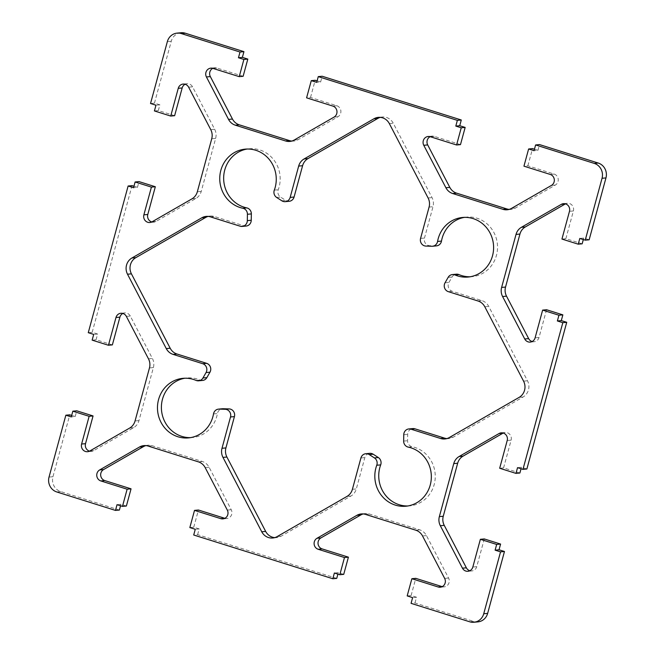 <?xml version="1.0" encoding="UTF-8"?>
<svg xmlns="http://www.w3.org/2000/svg" width="655" height="655" viewBox="0 0 655 655"><rect width="100%" height="100%" fill="white"/><g stroke="black" fill="none" stroke-linecap="round" stroke-linejoin="round"><path stroke-width="0.49" stroke-dasharray="3.27 2.46" d="M436.492 245.871A5.985 5.649 84.6 0 1 435.837 245.895L429.827 245.715A5.985 5.649 84.6 0 1 424.489 238.035L433.004 206.71A11.962 11.299 -95.4 0 0 432.022 197.605L393.254 123.222A11.962 11.299 -95.4 0 0 382.242 116.999A11.962 11.299 -95.4 0 0 380.301 117.368M289.207 201.281A5.985 5.649 84.6 0 1 285.736 200.414L280.586 197.089A5.985 5.649 84.6 0 1 278.236 189.753A29.909 28.247 -95.4 0 0 249.105 148.775A29.909 28.247 -95.4 0 0 247.156 149.029M246.149 226.049A5.985 5.649 84.6 0 1 244.028 225.828L214.332 216.486A11.962 11.299 -95.4 0 0 210.091 216.035A11.962 11.299 -95.4 0 0 208.151 216.404M202.583 380.44A5.985 5.649 84.6 0 1 199.955 380.031A29.909 28.247 -95.4 0 0 186.839 377.968A29.909 28.247 -95.4 0 0 184.882 378.23M190.499 437.638A29.909 28.247 -95.4 0 0 192.464 437.524A29.909 28.247 -95.4 0 0 217.427 413.551A5.985 5.649 84.6 0 1 222.422 408.753M532.155 341.533A5.985 5.649 -95.4 0 0 539.024 337.481L546.557 309.741M526.882 468.988L521.446 467.285L517.532 467.654M521.446 467.285L521.044 468.759M519.89 473.016L503.589 467.891L499.675 468.259M503.589 467.891L511.121 440.152A5.985 5.649 -95.4 0 0 503.204 433.045M469.881 570.734A5.985 5.649 -95.4 0 0 476.75 566.673L484.282 538.942M477.904 621.882A11.962 11.299 84.6 0 1 473.671 621.431L414.983 602.977L411.07 603.345M414.983 602.977L416.539 597.245L412.625 597.622M416.539 597.245L411.111 595.542L407.189 595.911M411.111 595.542L415.778 578.349M442.207 586.659A5.985 5.649 -95.4 0 0 448.577 578.046L426.454 535.593A11.962 11.299 -95.4 0 0 419.675 529.821L369.404 514.019A11.962 11.299 -95.4 0 0 365.171 513.569A11.962 11.299 -95.4 0 0 363.222 513.929M343.728 574.353L338.299 572.65L334.377 573.019M338.299 572.65L337.898 574.124M336.735 578.381L197.638 534.644L193.716 535.012M197.638 534.644L199.194 528.913L195.272 529.281M199.194 528.913L193.757 527.209L189.844 527.578M193.757 527.209L198.432 510.016M224.853 518.326A5.985 5.649 -95.4 0 0 231.231 509.713L209.101 467.261A11.962 11.299 -95.4 0 0 202.329 461.488L152.058 445.687A11.962 11.299 -95.4 0 0 147.817 445.228A11.962 11.299 -95.4 0 0 145.877 445.596M126.382 506.02L120.946 504.317L117.032 504.686M120.946 504.317L120.545 505.791M119.39 510.048L60.71 491.594A11.962 11.299 84.6 0 1 52.957 476.717L69.766 414.836M71.682 415.434L75.202 416.547L71.28 416.916M75.202 416.547L76.758 410.816M89.522 451.148A5.985 5.649 -95.4 0 0 93.698 450.64L133.595 427.69A11.962 11.299 -95.4 0 0 138.975 420.584L153.385 367.57A11.962 11.299 -95.4 0 0 152.402 358.465L130.271 316.021A5.985 5.649 -95.4 0 0 122.845 313.467M470.118 276.77A29.909 28.247 -95.4 0 0 472.083 276.664A29.909 28.247 -95.4 0 0 497.391 244.225A29.909 28.247 -95.4 0 0 466.458 217.108A29.909 28.247 -95.4 0 0 464.501 217.362M446.849 438.596A11.962 11.299 -95.4 0 0 448.822 438.596A11.962 11.299 -95.4 0 0 453.186 437.204L523.091 396.987A11.962 11.299 -95.4 0 0 527.488 380.784L488.72 306.401A11.962 11.299 -95.4 0 0 481.949 300.629L452.245 291.287A5.985 5.649 84.6 0 1 448.962 282.428L452.048 277.008A5.985 5.649 84.6 0 1 456.339 274.191M407.844 505.971A29.909 28.247 -95.4 0 0 409.809 505.857A29.909 28.247 -95.4 0 0 435.231 477.667A29.909 28.247 -95.4 0 0 412.183 446.751A5.985 5.649 84.6 0 1 407.574 440.717L407.68 434.371A5.985 5.649 84.6 0 1 412.765 428.583M274.707 537.632A11.962 11.299 -95.4 0 0 276.68 537.632A11.962 11.299 -95.4 0 0 281.036 536.24L350.941 496.023A11.962 11.299 -95.4 0 0 356.328 488.917L364.835 457.599A5.985 5.649 84.6 0 1 369.707 453.35M112.365 344.89L96.064 339.765L92.142 340.133M96.064 339.765L97.62 334.034L93.698 334.402M97.62 334.034L92.183 332.322L88.269 332.691M92.183 332.322L132.04 185.635M133.956 186.241L137.468 187.346L133.554 187.715M137.468 187.346L139.032 181.615M151.796 221.955A5.985 5.649 -95.4 0 0 155.972 221.447L195.861 198.49A11.962 11.299 -95.4 0 0 201.249 191.391L215.651 138.377A11.962 11.299 -95.4 0 0 214.668 129.272L192.545 86.82A5.985 5.649 -95.4 0 0 185.119 84.266M174.631 115.689L158.33 110.564L154.416 110.932M158.33 110.564L159.886 104.833L155.972 105.209M159.886 104.833L154.457 103.13L150.535 103.498M154.457 103.13L171.266 41.24A11.962 11.299 84.6 0 1 181.009 32.75M243.136 76.283L216.838 68.014A5.985 5.649 -95.4 0 0 212.793 68.341M291.778 141.071A11.962 11.299 -95.4 0 0 293.751 141.062A11.962 11.299 -95.4 0 0 298.107 139.671L338.005 116.721A5.985 5.649 -95.4 0 0 336.817 105.733L310.519 97.464L306.597 97.832M310.519 97.464L315.186 80.27M317.102 80.876L320.623 81.981L316.701 82.35M320.623 81.981L322.178 76.25M460.49 144.616L434.191 136.346A5.985 5.649 -95.4 0 0 430.147 136.674M509.123 209.403A11.962 11.299 -95.4 0 0 511.096 209.395A11.962 11.299 -95.4 0 0 515.452 208.003L555.35 185.054A5.985 5.649 -95.4 0 0 554.163 174.066L527.865 165.797L523.951 166.165M527.865 165.797L532.54 148.603M534.455 149.209L537.968 150.314L534.054 150.683M537.968 150.314L539.524 144.583M589.148 239.795L583.72 238.084L579.798 238.453M583.72 238.084L583.318 239.566M582.164 243.816L565.863 238.69L561.941 239.059M565.863 238.69L573.395 210.959A5.985 5.649 -95.4 0 0 565.478 203.852M431.915 246.264L435.837 245.895M425.906 246.083L429.827 245.715M420.575 238.404L424.489 238.035M429.082 207.078L433.004 206.71M428.1 197.974L432.022 197.605M389.332 123.59L393.254 123.222M281.822 200.782L285.736 200.414M276.672 197.458L280.586 197.089M274.314 190.122L278.236 189.753M240.115 226.196L244.028 225.828M210.411 216.854L214.332 216.486M196.041 380.399L199.955 380.031M213.514 413.919L217.427 413.551M539.024 337.481L535.102 337.849M511.121 440.152L507.207 440.528M476.75 566.673L472.828 567.042M473.671 621.431L469.75 621.8M448.577 578.046L444.663 578.414M426.454 535.593L422.532 535.962M419.675 529.821L415.761 530.19M369.404 514.019L365.49 514.388M231.231 509.713L227.31 510.081M209.101 467.261L205.187 467.629M202.329 461.488L198.416 461.857M152.058 445.687L148.145 446.055M60.71 491.594L56.788 491.962M52.957 476.717L49.035 477.086M93.698 450.64L89.784 451.008M133.595 427.69L129.674 428.059M138.975 420.584L135.061 420.952M153.385 367.57L149.463 367.946M148.48 358.842L152.402 358.465M448.135 277.384L452.048 277.008M445.04 282.796L448.962 282.428M448.331 291.655L452.245 291.287M478.035 300.997L481.949 300.629M484.806 306.769L488.72 306.401M523.574 381.153L527.488 380.784M519.169 397.356L523.091 396.987M449.264 437.573L453.186 437.204M403.758 434.74L407.68 434.371M403.652 441.093L407.574 440.717M408.27 447.119L412.183 446.751M360.921 457.968L364.835 457.599M352.406 489.293L356.328 488.917M347.027 496.392L350.941 496.023M277.122 536.609L281.036 536.24M130.271 316.021L126.358 316.39M155.972 221.447L152.05 221.816M195.861 198.49L191.948 198.866M201.249 191.391L197.335 191.759M215.651 138.377L211.737 138.745M214.668 129.272L210.754 129.641M192.545 86.82L188.632 87.189M171.266 41.24L167.352 41.617M216.838 68.014L212.924 68.382M298.107 139.671L294.193 140.039M338.005 116.721L334.083 117.089M336.817 105.733L332.904 106.102M434.191 136.346L430.269 136.715M515.452 208.003L511.539 208.38M555.35 185.054L551.436 185.422M554.163 174.066L550.249 174.435M573.395 210.959L569.473 211.328M382.242 116.999L378.32 117.368M249.105 148.775L245.191 149.143M210.091 216.035L206.178 216.404M186.839 377.968L182.917 378.336M192.464 437.524L188.542 437.892M534.152 341.722L530.231 342.09M505.128 432.488L501.206 432.857M471.878 570.923L467.957 571.291M444.196 586.847L440.283 587.216M365.171 513.569L361.249 513.938M226.851 518.514L222.929 518.883M147.817 445.228L143.903 445.605M91.52 451.336L87.598 451.704M466.458 217.108L462.536 217.476M472.083 276.664L468.161 277.032M448.822 438.596L444.909 438.965M409.809 505.857L405.895 506.225M276.68 537.632L272.758 538.001M124.769 312.91L120.847 313.278M153.794 222.143L149.872 222.512M187.043 83.709L183.122 84.077M214.717 67.784L210.804 68.153M293.751 141.062L289.829 141.431M432.071 136.117L428.149 136.486M511.096 209.395L507.183 209.772M567.402 203.296L563.48 203.664"/><path stroke-width="0.98" d="M437.573 241.449A5.985 5.649 84.6 0 1 431.915 246.264L425.906 246.083A5.985 5.649 84.6 0 1 420.575 238.404L429.082 207.078A11.962 11.299 -95.4 0 0 428.1 197.974L389.332 123.59A11.962 11.299 -95.4 0 0 378.32 117.368A11.962 11.299 -95.4 0 0 373.964 118.76L304.059 158.977A11.962 11.299 -95.4 0 0 298.672 166.083L290.165 197.401A5.985 5.649 84.6 0 1 281.822 200.782L276.672 197.458A5.985 5.649 84.6 0 1 274.314 190.122A29.909 28.247 -95.4 0 0 245.191 149.143A29.909 28.247 -95.4 0 0 219.769 177.333A29.909 28.247 -95.4 0 0 242.817 208.249A5.985 5.649 84.6 0 1 247.426 214.283L247.32 220.629A5.985 5.649 84.6 0 1 240.115 226.196L210.411 216.854A11.962 11.299 -95.4 0 0 206.178 216.404A11.962 11.299 -95.4 0 0 201.814 217.796L131.909 258.013A11.962 11.299 -95.4 0 0 127.512 274.216L166.28 348.599A11.962 11.299 -95.4 0 0 173.051 354.371L202.755 363.713A5.985 5.649 84.6 0 1 206.038 372.572L202.952 377.992A5.985 5.649 84.6 0 1 196.041 380.399A29.909 28.247 -95.4 0 0 182.917 378.336A29.909 28.247 -95.4 0 0 157.609 410.775A29.909 28.247 -95.4 0 0 188.542 437.892A29.909 28.247 -95.4 0 0 213.514 413.919A5.985 5.649 84.6 0 1 219.163 409.105L225.173 409.285A5.985 5.649 84.6 0 1 230.511 416.965L221.996 448.29A11.962 11.299 -95.4 0 0 222.978 457.395L261.746 531.778A11.962 11.299 -95.4 0 0 272.758 538.001A11.962 11.299 -95.4 0 0 277.122 536.609L347.027 496.392A11.962 11.299 -95.4 0 0 352.406 489.293L360.921 457.968A5.985 5.649 84.6 0 1 369.264 454.586L374.414 457.91A5.985 5.649 84.6 0 1 376.764 465.246A29.909 28.247 -95.4 0 0 405.895 506.225A29.909 28.247 -95.4 0 0 431.317 478.044A29.909 28.247 -95.4 0 0 408.27 447.119A5.985 5.649 84.6 0 1 403.652 441.093L403.758 434.74A5.985 5.649 84.6 0 1 410.972 429.172L440.668 438.514A11.962 11.299 -95.4 0 0 444.909 438.965A11.962 11.299 -95.4 0 0 449.264 437.573L519.169 397.356A11.962 11.299 -95.4 0 0 523.574 381.153L484.806 306.769A11.962 11.299 -95.4 0 0 478.035 300.997L448.331 291.655A5.985 5.649 84.6 0 1 445.04 282.796L448.135 277.384A5.985 5.649 84.6 0 1 455.045 274.969A29.909 28.247 -95.4 0 0 468.161 277.032A29.909 28.247 -95.4 0 0 493.469 244.593A29.909 28.247 -95.4 0 0 462.536 217.476A29.909 28.247 -95.4 0 0 437.573 241.449L441.486 241.081A5.985 5.649 84.6 0 1 436.492 245.871L432.578 246.247M380.301 117.368A11.962 11.299 -95.4 0 0 377.878 118.391L307.973 158.608A11.962 11.299 -95.4 0 0 302.594 165.707L294.079 197.032A5.985 5.649 84.6 0 1 289.207 201.281L285.293 201.65M247.156 149.029A29.909 28.247 -95.4 0 0 223.658 178.004A29.909 28.247 -95.4 0 0 246.73 207.881A5.985 5.649 84.6 0 1 251.348 213.907L251.242 220.26A5.985 5.649 84.6 0 1 246.149 226.049L242.235 226.417M208.151 216.404A11.962 11.299 -95.4 0 0 205.736 217.427L135.831 257.644A11.962 11.299 -95.4 0 0 131.426 273.847L170.194 348.231A11.962 11.299 -95.4 0 0 176.965 354.003L206.669 363.345A5.985 5.649 84.6 0 1 209.96 372.204L206.865 377.616A5.985 5.649 84.6 0 1 202.583 380.44L198.661 380.809M184.882 378.23A29.909 28.247 -95.4 0 0 161.531 410.407A29.909 28.247 -95.4 0 0 190.499 437.638M502.598 296.535L524.729 338.979A5.985 5.649 -95.4 0 0 535.102 337.849L542.635 310.11L558.936 315.235L557.38 320.966L562.817 322.678L522.96 469.365L517.532 467.654L515.968 473.385L499.675 468.259L507.207 440.528A5.985 5.649 -95.4 0 0 499.028 433.553L459.139 456.51A11.962 11.299 -95.4 0 0 453.751 463.609L439.349 516.623A11.962 11.299 -95.4 0 0 440.332 525.728L462.455 568.18A5.985 5.649 -95.4 0 0 472.828 567.042L480.369 539.311L496.67 544.436L495.115 550.167L500.543 551.87L483.734 613.76A11.962 11.299 84.6 0 1 473.991 622.25A11.962 11.299 84.6 0 1 469.75 621.8L411.07 603.345L412.625 597.622L407.189 595.911L411.864 578.717L438.162 586.986A5.985 5.649 -95.4 0 0 444.663 578.414L422.532 535.962A11.962 11.299 -95.4 0 0 415.761 530.19L365.49 514.388A11.962 11.299 -95.4 0 0 361.249 513.938A11.962 11.299 -95.4 0 0 356.893 515.329L316.995 538.279A5.985 5.649 -95.4 0 0 318.183 549.267L344.481 557.536L339.814 574.73L334.377 573.019L332.822 578.75L193.716 535.012L195.272 529.281L189.844 527.578L194.51 510.384L220.809 518.654A5.985 5.649 -95.4 0 0 227.31 510.081L205.187 467.629A11.962 11.299 -95.4 0 0 198.416 461.857L148.145 446.055A11.962 11.299 -95.4 0 0 143.903 445.605A11.962 11.299 -95.4 0 0 139.548 446.997L99.65 469.946A5.985 5.649 -95.4 0 0 100.837 480.934L127.135 489.203L122.46 506.397L117.032 504.686L115.476 510.417L56.788 491.962A11.962 11.299 84.6 0 1 49.035 477.086L65.852 415.204L71.28 416.916L72.836 411.184L89.137 416.31L81.605 444.041A5.985 5.649 -95.4 0 0 89.784 451.008L129.674 428.059A11.962 11.299 -95.4 0 0 135.061 420.952L149.463 367.946A11.962 11.299 -95.4 0 0 148.48 358.842L126.358 316.39A5.985 5.649 -95.4 0 0 115.976 317.519L108.443 345.259L92.142 340.133L93.698 334.402L88.269 332.691L128.118 186.012L133.554 187.715L135.11 181.984L151.411 187.109L143.879 214.848A5.985 5.649 -95.4 0 0 152.05 221.816L191.948 198.866A11.962 11.299 -95.4 0 0 197.335 191.759L211.737 138.745A11.962 11.299 -95.4 0 0 210.754 129.641L188.632 87.189A5.985 5.649 -95.4 0 0 178.25 88.327L170.718 116.058L154.416 110.932L155.972 105.209L150.535 103.498L167.352 41.617A11.962 11.299 84.6 0 1 177.096 33.118A11.962 11.299 84.6 0 1 181.329 33.569L240.017 52.023L238.461 57.755L243.889 59.458L239.222 76.651L212.924 68.382A5.985 5.649 -95.4 0 0 206.423 76.954L228.546 119.406A11.962 11.299 -95.4 0 0 235.325 125.179L285.596 140.981A11.962 11.299 -95.4 0 0 289.829 141.431A11.962 11.299 -95.4 0 0 294.193 140.039L334.083 117.089A5.985 5.649 -95.4 0 0 332.904 106.102L306.597 97.832L311.272 80.647L316.701 82.35L318.264 76.619L457.362 120.356L455.806 126.087L461.243 127.791L456.568 144.984L430.269 136.715A5.985 5.649 -95.4 0 0 423.769 145.287L445.899 187.739A11.962 11.299 -95.4 0 0 452.671 193.512L502.942 209.313A11.962 11.299 -95.4 0 0 507.183 209.772A11.962 11.299 -95.4 0 0 511.539 208.38L551.436 185.422A5.985 5.649 -95.4 0 0 550.249 174.435L523.951 166.165L528.618 148.98L534.054 150.683L535.61 144.951L594.29 163.406A11.962 11.299 84.6 0 1 602.043 178.283L585.234 240.164L579.798 238.453L578.242 244.184L561.941 239.059L569.473 211.328A5.985 5.649 -95.4 0 0 561.302 204.36L521.405 227.31A11.962 11.299 -95.4 0 0 516.025 234.416L501.615 287.43A11.962 11.299 -95.4 0 0 502.598 296.535L506.52 296.158L528.642 338.61A5.985 5.649 -95.4 0 0 532.155 341.533M558.936 315.235L562.858 314.867L546.557 309.741L542.635 310.11M562.858 314.867L561.302 320.598L557.38 320.966M561.302 320.598L566.731 322.309L562.817 322.678M566.731 322.309L526.882 468.988L522.96 469.365M521.044 468.759L519.89 473.016L515.968 473.385M503.204 433.045A5.985 5.649 -95.4 0 0 502.95 433.184L463.052 456.134A11.962 11.299 -95.4 0 0 457.665 463.241L443.263 516.255A11.962 11.299 -95.4 0 0 444.246 525.359L466.368 567.811A5.985 5.649 -95.4 0 0 469.881 570.734M496.67 544.436L500.584 544.068L484.282 538.942L480.369 539.311M500.584 544.068L499.028 549.791L495.115 550.167M499.028 549.791L504.465 551.502L500.543 551.87M504.465 551.502L487.647 613.383A11.962 11.299 84.6 0 1 477.904 621.882L473.991 622.25M442.207 586.659A5.985 5.649 -95.4 0 1 442.076 586.618L415.778 578.349L411.864 578.717M363.222 513.929A11.962 11.299 -95.4 0 0 360.807 514.961L320.917 537.911A5.985 5.649 -95.4 0 0 322.096 548.898L348.403 557.168L344.481 557.536M348.403 557.168L343.728 574.353L339.814 574.73M337.898 574.124L336.735 578.381L332.822 578.75M224.853 518.326A5.985 5.649 -95.4 0 1 224.731 518.285L198.432 510.016L194.51 510.384M145.877 445.596A11.962 11.299 -95.4 0 0 143.461 446.62L103.564 469.578A5.985 5.649 -95.4 0 0 104.751 480.565L131.049 488.835L127.135 489.203M131.049 488.835L126.382 506.02L122.46 506.397M120.545 505.791L119.39 510.048L115.476 510.417M71.682 415.434L69.766 414.836L65.852 415.204M89.137 416.31L93.059 415.941L76.758 410.816L72.836 411.184M93.059 415.941L85.527 443.672A5.985 5.649 -95.4 0 0 89.522 451.148M218.508 409.129L222.422 408.753A5.985 5.649 84.6 0 1 223.085 408.736L229.094 408.916A5.985 5.649 84.6 0 1 234.424 416.596L225.918 447.922A11.962 11.299 -95.4 0 0 226.9 457.026L265.668 531.41A11.962 11.299 -95.4 0 0 274.707 537.632M452.417 274.56L456.339 274.191A5.985 5.649 84.6 0 1 458.958 274.601A29.909 28.247 -95.4 0 0 470.118 276.77M464.501 217.362A29.909 28.247 -95.4 0 0 441.486 241.081M408.851 428.951L412.765 428.583A5.985 5.649 84.6 0 1 414.885 428.804L444.589 438.146A11.962 11.299 -95.4 0 0 446.849 438.596M365.793 453.718L369.707 453.35A5.985 5.649 84.6 0 1 373.178 454.218L378.328 457.542A5.985 5.649 84.6 0 1 380.686 464.878A29.909 28.247 -95.4 0 0 407.844 505.971M122.845 313.467A5.985 5.649 -95.4 0 0 119.898 317.151L112.365 344.89L108.443 345.259M133.956 186.241L132.04 185.635L128.118 186.012M151.411 187.109L155.325 186.74L139.032 181.615L135.11 181.984M155.325 186.74L147.793 214.472A5.985 5.649 -95.4 0 0 151.796 221.955M185.119 84.266A5.985 5.649 -95.4 0 0 182.172 87.958L174.631 115.689L170.718 116.058M177.096 33.118L181.009 32.75A11.962 11.299 84.6 0 1 185.25 33.2L243.93 51.655L240.017 52.023M243.93 51.655L242.375 57.378L238.461 57.755M242.375 57.378L247.811 59.089L243.889 59.458M247.811 59.089L243.136 76.283L239.222 76.651M212.793 68.341A5.985 5.649 -95.4 0 0 210.337 76.586L232.468 119.038A11.962 11.299 -95.4 0 0 239.239 124.81L289.51 140.612A11.962 11.299 -95.4 0 0 291.778 141.071M317.102 80.876L315.186 80.27L311.272 80.647M457.362 120.356L461.284 119.988L322.178 76.25L318.264 76.619M461.284 119.988L459.728 125.719L455.806 126.087M459.728 125.719L465.156 127.422L461.243 127.791M465.156 127.422L460.49 144.616L456.568 144.984M430.147 136.674A5.985 5.649 -95.4 0 0 427.69 144.919L449.813 187.371A11.962 11.299 -95.4 0 0 456.584 193.143L506.855 208.945A11.962 11.299 -95.4 0 0 509.123 209.403M534.455 149.209L532.54 148.603L528.618 148.98M585.234 240.164L589.148 239.795L605.965 177.914A11.962 11.299 84.6 0 0 598.212 163.038L539.524 144.583L535.61 144.951M583.318 239.566L582.164 243.816L578.242 244.184M565.478 203.852A5.985 5.649 -95.4 0 0 565.216 203.992L525.326 226.941A11.962 11.299 -95.4 0 0 519.939 234.048L505.537 287.054A11.962 11.299 -95.4 0 0 506.52 296.158M373.964 118.76L377.878 118.391M304.059 158.977L307.973 158.608M298.672 166.083L302.594 165.707M290.165 197.401L294.079 197.032M242.817 208.249L246.73 207.881M247.426 214.283L251.348 213.907M247.32 220.629L251.242 220.26M201.814 217.796L205.736 217.427M131.909 258.013L135.831 257.644M127.512 274.216L131.426 273.847M166.28 348.599L170.194 348.231M173.051 354.371L176.965 354.003M202.755 363.713L206.669 363.345M206.038 372.572L209.96 372.204M202.952 377.992L206.865 377.616M528.642 338.61L524.729 338.979M502.95 433.184L499.028 433.553M463.052 456.134L459.139 456.51M457.665 463.241L453.751 463.609M443.263 516.255L439.349 516.623M444.246 525.359L440.332 525.728M466.368 567.811L462.455 568.18M487.647 613.383L483.734 613.76M442.076 586.618L438.162 586.986M360.807 514.961L356.893 515.329M320.917 537.911L316.995 538.279M322.096 548.898L318.183 549.267M224.731 518.285L220.809 518.654M143.461 446.62L139.548 446.997M103.564 469.578L99.65 469.946M104.751 480.565L100.837 480.934M85.527 443.672L81.605 444.041M219.163 409.105L223.085 408.736M455.045 274.969L458.958 274.601M440.668 438.514L444.589 438.146M410.972 429.172L414.885 428.804M376.764 465.246L380.686 464.878M374.414 457.91L378.328 457.542M369.264 454.586L373.178 454.218M261.746 531.778L265.668 531.41M222.978 457.395L226.9 457.026M221.996 448.29L225.918 447.922M230.511 416.965L234.424 416.596M229.094 408.916L225.173 409.285M119.898 317.151L115.976 317.519M147.793 214.472L143.879 214.848M182.172 87.958L178.25 88.327M185.25 33.2L181.329 33.569M210.337 76.586L206.423 76.954M232.468 119.038L228.546 119.406M239.239 124.81L235.325 125.179M289.51 140.612L285.596 140.981M427.69 144.919L423.769 145.287M449.813 187.371L445.899 187.739M456.584 193.143L452.671 193.512M506.855 208.945L502.942 209.313M598.212 163.038L594.29 163.406M605.965 177.914L602.043 178.283M565.216 203.992L561.302 204.36M525.326 226.941L521.405 227.31M519.939 234.048L516.025 234.416M505.537 287.054L501.615 287.43"/></g></svg>
